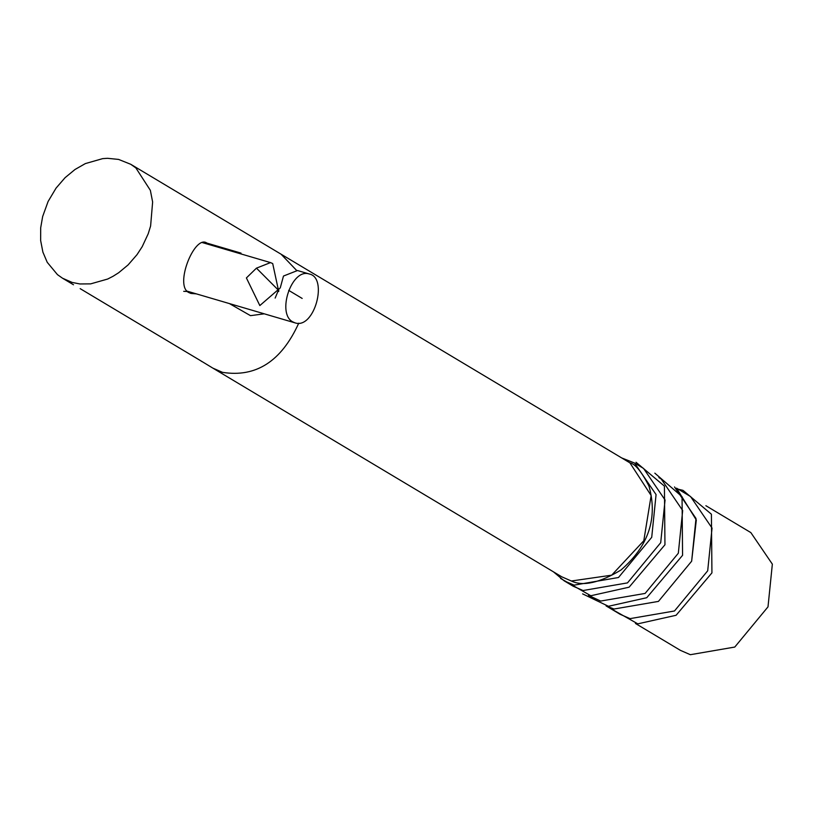 <?xml version="1.0" encoding="UTF-8"?>
<svg xmlns="http://www.w3.org/2000/svg" width="813" height="813" viewBox="0 0 813 813"><rect width="100%" height="100%" fill="white"/><g stroke="black" fill="none" stroke-linecap="round" stroke-linejoin="round"><path stroke-width="1.22" d="M676.66 488.318L696.314 520.005L691.65 561.194L658.439 601.396L614.008 609.028L606.305 605.939L614.008 609.028L658.439 601.396L691.65 561.194L695.999 518.481L674.505 486.936M621.66 457.912L634.567 463.054L643.561 468.43L665.064 499.975L660.705 542.688L627.494 582.891L583.063 590.523L573.135 586.193L564.141 580.807L553.501 571.874M658.896 477.607L661.182 478.969L682.676 510.513L678.327 553.226L645.115 593.429L600.685 601.061L588.47 595.36M705.887 505.706L750.856 532.606L772.35 564.141L768 606.864L734.779 647.057L690.349 654.699L680.42 650.359L635.451 623.459M676.518 488.146L690.542 496.53L712.046 528.074L707.696 570.797L674.475 610.99L630.045 618.632L620.116 614.293L606.081 605.898M292.792 321.877C276.461 313.676 291.562 267.69 309.346 274.011C328.249 277.65 314.489 329.641 294.997 322.852L292.792 321.877M309.346 274.011L297.497 270.526L283.483 276.044L280.261 287.883L259.835 305.566L246.4 277.934L256.451 268.148L270.495 262.599L272.701 263.564L278.442 290.211L275.15 298.086M278.442 290.211L256.451 268.148M278.696 291.501L278.757 288.93M229.418 303.584L250.506 315.657L264.255 313.818M561.753 576.803L571.742 581.173L561.753 576.803L212.904 368.157L222.518 372.354C256.024 377.669 281.43 361.277 298.747 323.178C281.43 361.277 256.024 377.669 222.518 372.354L212.833 368.116M130.72 164.277L135.873 167.925L150.354 190.323L152.631 201.98L150.608 226.014L148.22 233.748L142.204 246.685L137.041 254.621L128.119 264.896L118.647 272.751L113.027 276.298L107.662 279.042L90.66 283.869L79.918 283.961L72.164 282.436L62.56 278.239L57.449 274.631L47.225 262.304L42.896 252.132L40.65 240.577L40.691 227.803L42.652 216.532L48.099 201.482L56.056 188.118L65.07 177.691L75.009 169.49L85.355 163.586L102.692 158.626L107.529 158.301L118.586 159.419L130.72 164.277L281.064 254.195L296.481 270.292L281.064 254.195L629.902 462.841L651.142 495.524L643.794 540.757L611.671 575.177L571.356 581M199.856 360.23L80.172 288.645M80.507 288.849L200.018 360.332M201.949 361.612L200.201 360.433M196.35 293.869L190.903 293.432L188.494 292.395C174.714 285.028 193.687 237.01 205.872 242.457L209.957 244.815M188.453 291.552L183.718 291.328M302.172 298.432L288.666 290.353M203.677 242.152L241.014 253.117M634.567 463.054L656.071 494.599L651.721 537.312L618.5 577.504L574.069 585.147L564.141 580.807M629.902 462.841C635.248 463.928 641.609 471.682 648.977 486.113C657.981 518.105 648.632 546.082 620.949 570.035C599.638 582.799 583.236 586.519 571.742 581.173L572.189 581.234M222.518 372.354L212.904 368.157L200.628 360.698M607.931 607.006L637.809 623.845L676.101 615.278L711.934 572.87L711.405 514.212L683.011 490.361L678.367 489.243M582.636 593.886L608.449 606.285L646.742 597.718L682.574 555.309L682.046 496.652L654.831 473.166M560.574 578.439L590.827 595.746L629.12 587.179L664.953 544.771L664.424 486.113L636.03 462.262M201.848 242.437L270.495 262.599M186.766 291.054L294.997 322.852M201.431 361.196L200.028 360.332M62.56 278.239L73.495 284.774"/></g></svg>
